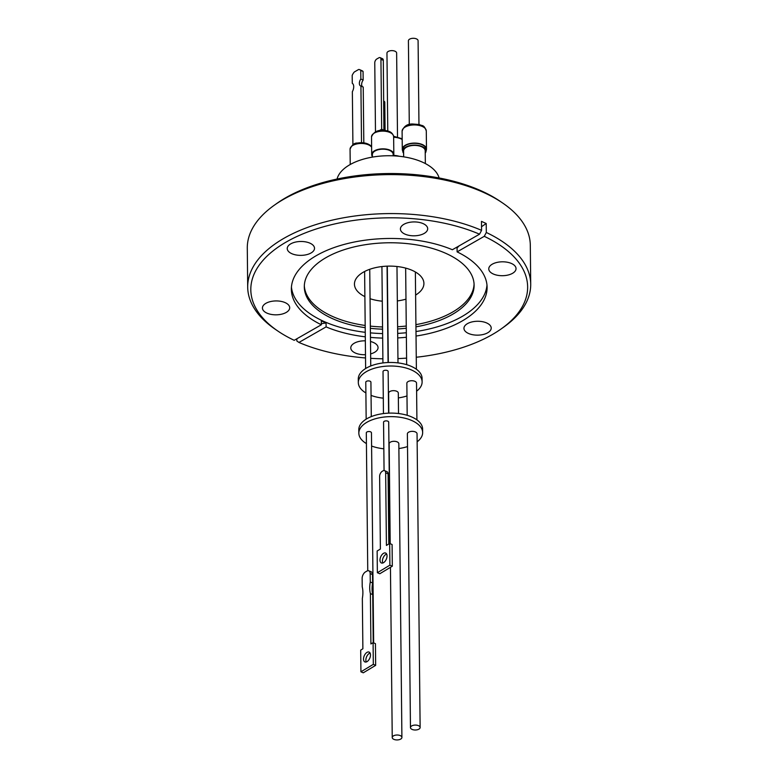 <?xml version="1.0" encoding="UTF-8"?>
<svg xmlns="http://www.w3.org/2000/svg" width="778" height="778" viewBox="0 0 778 778"><rect width="100%" height="100%" fill="white"/><g stroke="black" fill="none" stroke-linecap="round" stroke-linejoin="round"><path stroke-width="1.17" d="M370.046 298.713A34.738 17.69 179.4 0 0 382.28 301.193M397.334 300.93A34.738 17.69 179.4 0 0 405.97 299.16M415.608 295.076A34.738 17.69 179.4 0 0 423.913 283.435A34.738 17.69 179.4 0 0 412.447 270.481A34.738 17.69 179.4 0 0 374.986 267.768A34.738 17.69 179.4 0 0 354.447 284.164A34.738 17.69 179.4 0 0 364.882 296.622M365.893 392.958A31.908 16.25 -0.6 0 1 358.318 382.591L358.279 379.051A31.908 16.25 -0.6 0 1 377.136 363.987A31.908 16.25 -0.6 0 1 411.543 366.477A31.908 16.25 -0.6 0 1 422.084 378.38L422.114 381.92A31.908 16.25 -0.6 0 1 416.609 391.178M358.318 382.591A31.908 16.25 -0.6 0 1 377.174 367.527A31.908 16.25 -0.6 0 1 411.581 370.027A31.908 16.25 -0.6 0 1 422.114 381.92M388.601 413.147L388.164 371.524A2.577 1.313 179.4 0 0 387.318 370.561A2.577 1.313 179.4 0 0 384.546 370.367A2.577 1.313 179.4 0 0 383.019 371.573L383.457 413.575M371.281 416.609L370.921 382.173A2.577 1.313 179.4 0 0 369.268 380.977A2.577 1.313 179.4 0 0 366.438 381.337A2.577 1.313 179.4 0 0 365.777 382.231L366.166 419.157M416.911 419.877L416.531 383.136A4.833 2.46 179.4 0 0 414.927 381.337A4.833 2.46 179.4 0 0 409.714 380.957A4.833 2.46 179.4 0 0 406.855 383.243L407.186 415.306M398.521 413.526L398.307 393.075A4.833 2.46 179.4 0 0 395.185 390.809A4.833 2.46 179.4 0 0 389.875 391.509A4.833 2.46 179.4 0 0 388.63 393.182L388.835 413.137M366.419 443.586A31.908 16.25 -0.6 0 1 358.843 433.22A31.908 16.25 -0.6 0 1 377.7 418.156A31.908 16.25 -0.6 0 1 412.107 420.655A31.908 16.25 -0.6 0 1 422.649 432.549A31.908 16.25 -0.6 0 1 417.144 441.807M422.649 432.549L422.61 429.009A31.908 16.25 179.4 0 0 412.068 417.115A31.908 16.25 179.4 0 0 377.661 414.616A31.908 16.25 179.4 0 0 358.804 429.68L358.843 433.22M367.751 570.741L366.312 432.86A2.577 1.313 -0.6 0 1 366.973 431.975A2.577 1.313 -0.6 0 1 369.793 431.605A2.577 1.313 -0.6 0 1 371.456 432.811L373.654 642.891M390.206 543.705L389.156 443.81A4.833 2.46 -0.6 0 1 390.4 442.137A4.833 2.46 -0.6 0 1 395.72 441.447A4.833 2.46 -0.6 0 1 398.832 443.713L401.905 737.427A4.833 2.46 -0.6 0 1 400.66 739.1A4.833 2.46 -0.6 0 1 395.35 739.79A4.833 2.46 -0.6 0 1 392.238 737.525A4.833 2.46 -0.6 0 1 393.483 735.852A4.833 2.46 -0.6 0 1 398.793 735.161A4.833 2.46 -0.6 0 1 401.905 737.427M410.463 727.586L407.38 433.871A4.833 2.46 -0.6 0 1 410.239 431.586A4.833 2.46 -0.6 0 1 415.462 431.965A4.833 2.46 -0.6 0 1 417.057 433.764L420.13 727.488A4.833 2.46 -0.6 0 1 417.271 729.774A4.833 2.46 -0.6 0 1 412.058 729.394A4.833 2.46 -0.6 0 1 410.463 727.586A4.833 2.46 -0.6 0 1 413.322 725.31A4.833 2.46 -0.6 0 1 418.535 725.689A4.833 2.46 -0.6 0 1 420.13 727.488M384.06 470.525L383.554 422.211A2.577 1.313 -0.6 0 1 385.071 420.995A2.577 1.313 -0.6 0 1 387.852 421.19A2.577 1.313 -0.6 0 1 388.699 422.153L389.973 543.598M373.236 642.716L372.73 594.606A25.042 14.111 113.2 0 1 372.069 589.17A25.042 14.111 113.2 0 1 372.613 583.004L370.27 582.002L370.172 573.551L372.516 574.553A5.145 2.898 -66.8 0 0 371.203 571.84L368.86 570.838A5.145 2.898 113.2 0 1 370.172 573.551M368.86 570.838A5.145 2.898 113.2 0 0 366.778 571.14L365.436 571.947A5.145 2.898 113.2 0 0 362.14 578.385L362.227 586.836A25.042 14.111 113.2 0 1 362.344 598.438L362.879 648.794L360.7 650.107L360.924 671.803L373.323 664.354L373.09 642.647L370.911 643.96L370.386 593.604A25.042 14.111 113.2 0 1 369.725 588.168A25.042 14.111 113.2 0 1 370.27 582.002M366.263 661.971A5.349 3.015 113.2 0 1 365.864 660.104A5.349 3.015 113.2 0 1 370.085 653.053M370.493 654.911A5.349 3.015 113.2 0 1 368.577 660.23A5.349 3.015 113.2 0 1 364.892 661.922A5.349 3.015 113.2 0 1 363.521 659.102A5.349 3.015 113.2 0 1 365.436 653.783A5.349 3.015 113.2 0 1 369.112 652.09A5.349 3.015 113.2 0 1 370.493 654.911M387.036 555.891A5.407 3.044 113.2 0 1 385.1 561.259A5.407 3.044 113.2 0 1 381.385 562.971A5.407 3.044 113.2 0 1 379.995 560.121A5.407 3.044 113.2 0 1 381.93 554.753A5.407 3.044 113.2 0 1 385.645 553.041A5.407 3.044 113.2 0 1 387.036 555.891M386.647 554.043A5.407 3.044 -66.8 0 0 382.416 561.162A5.407 3.044 -66.8 0 0 382.805 563M418.963 124.441L418.087 40.709A4.833 2.46 179.4 0 0 416.483 38.9A4.833 2.46 179.4 0 0 411.27 38.521A4.833 2.46 179.4 0 0 408.411 40.806L409.286 124.538M397.509 136.772L396.634 53.04A4.833 2.46 179.4 0 0 393.522 50.774A4.833 2.46 179.4 0 0 388.203 51.465A4.833 2.46 179.4 0 0 386.958 53.137L387.775 131.044M402.771 151.058A12.088 6.156 -0.6 0 1 402.294 149.376A12.088 6.156 -0.6 0 1 405.406 145.194A12.088 6.156 -0.6 0 1 418.69 143.463A12.088 6.156 -0.6 0 1 426.48 149.123A12.088 6.156 -0.6 0 1 426.033 150.815M385.091 130.51L384.789 102.19A2.577 1.313 179.4 0 0 383.943 101.228A2.577 1.313 179.4 0 0 383.739 101.15M403.617 153.324A11.631 5.923 -0.6 0 1 402.78 151.146A11.631 5.923 -0.6 0 1 405.766 147.13A11.631 5.923 -0.6 0 1 422.191 146.565A11.631 5.923 -0.6 0 1 426.033 150.903A11.631 5.923 -0.6 0 1 425.235 153.101M426.033 150.903L426.013 149.123A11.631 5.923 179.4 0 0 418.525 143.687A11.631 5.923 179.4 0 0 405.746 145.35A11.631 5.923 179.4 0 0 402.761 149.366L402.78 151.146M360.759 70.419L363.063 71.45L363.151 80.056L360.856 79.025L360.759 70.419A8.111 4.678 -65.9 0 0 359.835 69.738A8.111 4.678 -65.9 0 0 358.619 69.495L354.291 72.004A8.111 4.678 -65.9 0 0 352.191 75.369L352.269 83.285A6.701 3.861 114.1 0 1 352.356 91.678L352.911 144.786M363.151 80.056A4.765 2.752 -65.9 0 0 361.653 84.452A4.765 2.752 -65.9 0 0 362.577 86.786M361.517 142.705L360.924 86.047A4.765 2.752 114.1 0 1 360.584 85.93A4.765 2.752 114.1 0 1 359.358 83.421A4.765 2.752 114.1 0 1 360.856 79.025M425.342 163.565L425.206 150.786A10.804 5.504 179.4 0 0 421.637 146.76A10.804 5.504 179.4 0 0 406.379 147.275A10.804 5.504 179.4 0 0 403.597 151.01L403.656 156.845M372.39 156.514A11.067 5.631 -0.6 0 1 371.699 154.589A11.067 5.631 -0.6 0 1 374.549 150.767A11.067 5.631 -0.6 0 1 386.705 149.181A11.067 5.631 -0.6 0 1 393.833 154.355A11.067 5.631 -0.6 0 1 393.454 155.843M393.172 155.833L393.162 154.365A10.396 5.29 179.4 0 0 389.729 150.485A10.396 5.29 179.4 0 0 378.516 149.677A10.396 5.29 179.4 0 0 372.37 154.579L372.399 157.117M439.093 177.968A51.455 26.209 179.4 0 0 403.237 156.777A51.455 26.209 179.4 0 0 349.906 164.693A51.455 26.209 179.4 0 0 337.069 179.037M265.93 303.303A13.634 6.944 179.4 0 0 262.429 308.02A13.634 6.944 179.4 0 0 271.201 314.409A13.634 6.944 179.4 0 0 286.187 312.455A13.634 6.944 179.4 0 0 289.698 307.738A13.634 6.944 179.4 0 0 280.916 301.349A13.634 6.944 179.4 0 0 265.93 303.303M365.339 340.832A13.634 6.944 179.4 0 0 354.291 343.195A13.634 6.944 179.4 0 0 350.781 347.912A13.634 6.944 179.4 0 0 365.485 354.68M370.629 353.902A13.634 6.944 179.4 0 0 374.549 352.337A13.634 6.944 179.4 0 0 378.05 347.63A13.634 6.944 179.4 0 0 370.493 341.503M467.461 323.638A13.634 6.944 179.4 0 0 463.951 328.345A13.634 6.944 179.4 0 0 472.732 334.735A13.634 6.944 179.4 0 0 487.718 332.78A13.634 6.944 179.4 0 0 491.219 328.063A13.634 6.944 179.4 0 0 482.448 321.684A13.634 6.944 179.4 0 0 467.461 323.638M492.279 264.18A13.634 6.944 179.4 0 0 488.769 268.896A13.634 6.944 179.4 0 0 497.541 275.286A13.634 6.944 179.4 0 0 512.527 273.331A13.634 6.944 179.4 0 0 516.038 268.614A13.634 6.944 179.4 0 0 507.256 262.225A13.634 6.944 179.4 0 0 492.279 264.18M403.918 224.297A13.634 6.944 179.4 0 0 400.407 229.004A13.634 6.944 179.4 0 0 409.189 235.394A13.634 6.944 179.4 0 0 424.175 233.439A13.634 6.944 179.4 0 0 427.686 228.722A13.634 6.944 179.4 0 0 418.904 222.343A13.634 6.944 179.4 0 0 403.918 224.297M290.748 243.854A13.634 6.944 179.4 0 0 287.238 248.571A13.634 6.944 179.4 0 0 296.019 254.951A13.634 6.944 179.4 0 0 311.006 252.996A13.634 6.944 179.4 0 0 314.516 248.289A13.634 6.944 179.4 0 0 305.735 241.9A13.634 6.944 179.4 0 0 290.748 243.854M416.259 357.248A138.426 70.497 179.4 0 0 501.246 328.861L503.716 327.11A141.508 72.072 179.4 0 0 530.713 284.174L530.304 245.206A141.508 72.072 179.4 0 0 502.413 202.854L499.914 201.152A138.426 70.497 179.4 0 0 285.964 197.622A138.426 70.497 179.4 0 0 276.754 203.486L274.284 205.236A141.508 72.072 179.4 0 0 247.287 248.172L247.696 287.14A141.508 72.072 179.4 0 0 275.587 329.502L278.086 331.204A138.426 70.497 179.4 0 0 294.201 340.307L321.363 324.757L321.314 320.847L326.06 322.987L326.099 326.896A97.872 49.841 179.4 0 0 365.3 336.835M502.413 202.854A141.508 72.072 179.4 0 0 283.698 199.246A141.508 72.072 179.4 0 0 274.284 205.236M415.938 326.848A84.909 43.237 179.4 0 0 452.261 314.487A84.909 43.237 179.4 0 0 474.113 285.127A84.909 43.237 179.4 0 0 419.449 245.371A84.909 43.237 179.4 0 0 326.147 257.547A84.909 43.237 179.4 0 0 304.305 286.907A84.909 43.237 179.4 0 0 365.203 327.684M370.357 328.326A84.909 43.237 179.4 0 0 382.582 329.182M397.636 328.977A84.909 43.237 179.4 0 0 406.281 328.238M304.324 285.798A84.909 43.237 179.4 0 0 365.183 325.467M370.338 326.108A84.909 43.237 179.4 0 0 382.552 326.964M397.607 326.76A84.909 43.237 179.4 0 0 406.252 326.031M415.919 324.64A84.909 43.237 179.4 0 0 452.242 312.27A84.909 43.237 179.4 0 0 474.074 284.019M415.987 331.535A97.872 49.841 179.4 0 0 461.869 316.617A97.872 49.841 179.4 0 0 486.979 285.04M321.363 324.757A97.872 49.841 179.4 0 1 291.361 289.338A97.872 49.841 179.4 0 1 316.549 255.505A97.872 49.841 179.4 0 1 452.368 249.738L479.53 234.188L481.572 230.346A141.508 72.072 179.4 0 0 284.106 238.214A141.508 72.072 179.4 0 0 247.696 287.14M481.572 230.346L481.475 221.37L486.211 223.51L486.308 232.486A141.508 72.072 179.4 0 1 530.713 284.174M370.454 337.38A97.872 49.841 179.4 0 0 382.669 338.099M397.723 337.915A97.872 49.841 179.4 0 0 406.369 337.263M416.036 336.047A97.872 49.841 179.4 0 0 461.918 321.129A97.872 49.841 179.4 0 0 487.106 287.296A97.872 49.841 179.4 0 0 457.104 251.877L484.266 236.327L486.308 232.486M291.439 287.082A97.872 49.841 179.4 0 0 365.252 332.323M370.406 332.867A97.872 49.841 179.4 0 0 382.62 333.587M397.675 333.392A97.872 49.841 179.4 0 0 406.32 332.741M479.53 234.188A138.426 70.497 179.4 0 0 286.43 241.909A138.426 70.497 179.4 0 0 278.086 331.204M456.2 247.55L457.065 247.968L457.104 251.877M326.099 326.896L298.937 342.446L296.836 340.978L296.817 338.809M298.937 342.446A138.426 70.497 179.4 0 0 365.524 357.958M370.668 358.327A138.426 70.497 179.4 0 0 382.883 358.794M397.947 358.609A138.426 70.497 179.4 0 0 406.593 358.123M501.246 328.861A138.426 70.497 179.4 0 0 484.266 236.327M321.353 323.726A170.372 98.767 114.3 0 1 326.06 322.987M457.065 247.968A170.372 98.767 114.3 0 1 459.176 245.838M481.533 226.748A170.372 98.767 114.3 0 1 486.211 223.51M397.548 156.115A11.631 5.923 179.4 0 0 393.542 155.668M363.063 71.45A8.111 4.678 -65.9 0 0 362.13 70.769L359.835 69.738M363.812 142.86L363.229 87.068L360.924 86.047M393.639 155.425A12.088 6.156 -0.6 0 1 399.211 156.271M375.482 131.842L374.763 62.853A3.083 1.78 114.1 0 1 376.795 59.002L378.847 57.815A3.083 1.78 114.1 0 1 380.141 57.65L382.513 58.72A3.083 1.78 114.1 0 1 383.311 60.353L383.904 130.403M384.05 130.315L381.667 129.255L380.938 59.284L383.311 60.353M380.141 57.65A3.083 1.78 114.1 0 1 380.938 59.284M381.667 129.255L379.187 130.685M388.076 473.841A4.114 2.324 113.2 0 0 387.026 471.672L384.604 470.632A4.114 2.324 113.2 0 0 382.941 470.875L382.27 471.274A4.114 2.324 113.2 0 0 379.625 476.428L380.393 549.054L377.136 551.009L377.369 572.705L389.895 565.168L389.671 543.472L386.423 545.427L385.655 472.8L388.076 473.841L388.815 543.987M384.604 470.632A4.114 2.324 113.2 0 1 385.655 472.8M389.671 543.472L392.093 544.512L392.316 566.209L379.79 573.746L377.369 572.705M389.895 565.168L392.316 566.209M373.323 664.354L375.657 665.355L363.268 672.814L360.924 671.803M375.657 665.355L375.434 643.659L373.09 642.647M372.73 594.606L370.386 593.604M372.613 583.004L372.516 574.553M407.516 446.582A31.908 16.25 -0.6 0 1 398.881 448.536M383.826 448.799A31.908 16.25 -0.6 0 1 371.592 446.027M406.991 395.953A31.908 16.25 -0.6 0 1 398.355 397.908M383.301 398.171A31.908 16.25 -0.6 0 1 371.057 395.399M402.1 131.219C403.792 126.269 407.273 123.867 412.554 123.994L419.42 124.548C422.143 126.211 423.893 124.13 426.286 130.967A12.088 6.156 179.4 0 0 412.418 125.015A12.088 6.156 179.4 0 0 405.212 127.038A12.088 6.156 179.4 0 0 402.1 131.219L402.294 149.376M402.187 139.505A12.088 6.156 179.4 0 0 393.649 137.278M371.621 147.237A11.067 5.631 179.4 0 0 370.6 146.108A11.067 5.631 179.4 0 0 368.539 144.854A11.067 5.631 179.4 0 0 356.606 143.988A11.067 5.631 179.4 0 0 350.061 149.211L350.226 164.508M371.514 136.879C373.8 131.424 378.614 129.343 385.976 130.636C390.293 131.181 392.851 133.184 393.639 136.646A11.067 5.631 179.4 0 0 386.219 131.414A11.067 5.631 179.4 0 0 374.364 133.048A11.067 5.631 179.4 0 0 371.514 136.879L371.699 154.589M393.619 136.267L402.177 138.776M350.061 149.211C351.899 144.844 354.389 142.792 357.53 143.055C362.743 142.209 366.992 142.967 370.27 145.34L371.621 146.925M381.92 266.562L382.932 362.947M364.619 271.483L365.631 368.529M405.649 268.099L406.661 364.678M387.298 266.154L388.31 362.509M390.449 567.327L392.238 737.525M393.833 154.355L393.639 136.646M372.273 157.137L372.263 156.329M426.48 149.123L426.286 130.967M396.974 266.504L397.986 362.898M415.364 271.969L416.386 369.239M369.745 269.295L370.756 365.971M387.065 266.164L388.076 362.519"/></g></svg>
